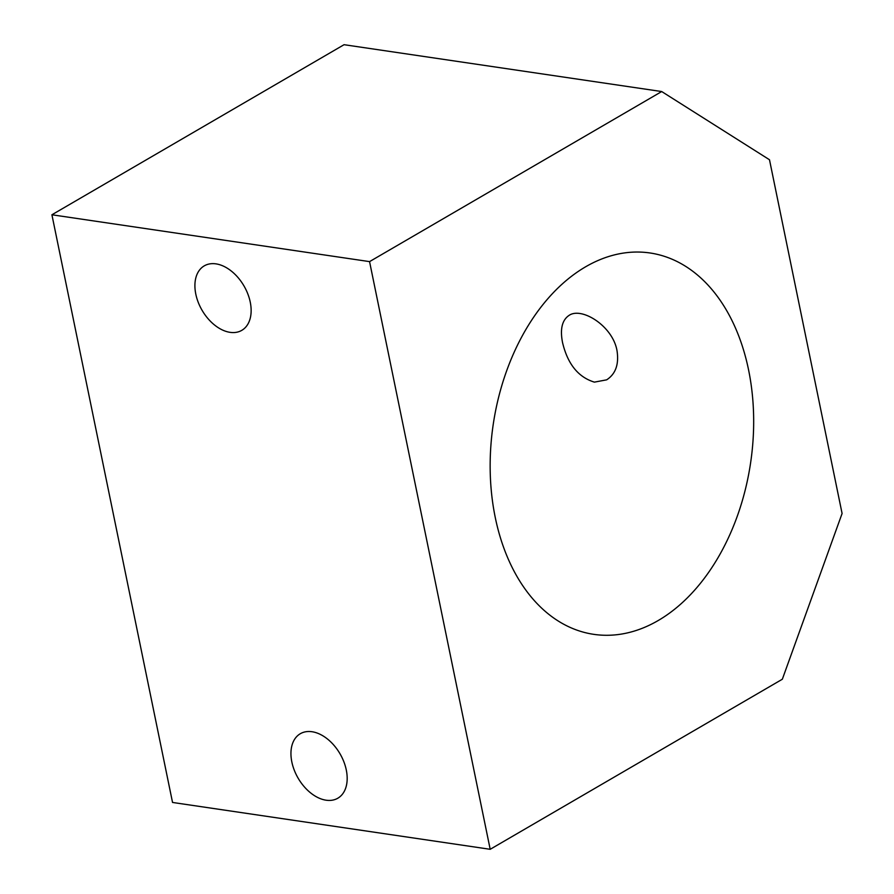 <?xml version="1.0" encoding="UTF-8"?>
<svg xmlns="http://www.w3.org/2000/svg" width="894" height="894" viewBox="0 0 894 894"><rect width="100%" height="100%" fill="white"/><g stroke="black" fill="none" stroke-linecap="round" stroke-linejoin="round"><path stroke-width="1.34" d="M195.797 294.092A37.302 24.227 59.8 0 1 204.257 265.864A37.302 24.227 59.8 0 1 243.961 285.912A37.302 24.227 59.8 0 1 241.793 330.344A37.302 24.227 59.8 0 1 195.797 294.092M172.542 802.454L51.908 214.772L344.056 44.7L661.705 91.546L769.488 159.747L842.092 513.502L782.339 679.228L490.191 849.3L172.542 802.454M490.191 849.3L369.557 261.618L51.908 214.772M291.835 761.956A37.302 24.227 59.8 0 1 300.295 733.728A37.302 24.227 59.8 0 1 339.999 753.776A37.302 24.227 59.8 0 1 337.831 798.208A37.302 24.227 59.8 0 1 291.835 761.956M616.983 350.515C619.129 364.182 615.687 373.96 606.646 379.838L594.387 382.129C578.228 377.19 567.612 363.981 562.527 342.491C559.923 329.081 562.114 320.03 569.109 315.358C581.726 306.687 612.669 326.019 616.983 350.515M748.58 369.926A192.746 130.122 98.4 0 0 650.039 252.98A192.746 130.122 98.4 0 0 493.186 424.684A192.746 130.122 98.4 0 0 593.795 634.349A192.746 130.122 98.4 0 0 748.58 369.926M369.557 261.618L661.705 91.546"/></g></svg>
